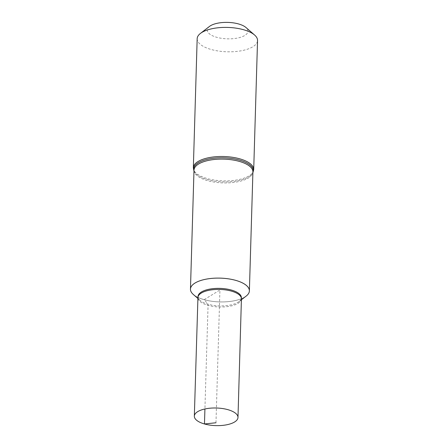 <?xml version="1.0" encoding="UTF-8"?>
<svg xmlns="http://www.w3.org/2000/svg" width="448" height="448" viewBox="0 0 448 448"><rect width="100%" height="100%" fill="white"/><g stroke="black" fill="none" stroke-linecap="round" stroke-linejoin="round"><path stroke-width="0.34" stroke-dasharray="2.24 1.68" d="M190.462 289.145A29.473 11.894 -178.3 0 0 204.142 299.667A29.473 11.894 -178.3 0 0 233.962 300.821A29.473 11.894 -178.3 0 0 249.379 290.886A29.473 11.894 -178.3 0 1 233.957 300.821A29.473 11.894 -178.3 0 1 204.142 299.667A29.473 11.894 -178.3 0 1 190.462 289.139M209.457 26.449A20.367 8.221 -178.3 0 0 216.714 37.29A20.367 8.221 -178.3 0 0 241.125 37.106A20.367 8.221 -178.3 0 0 245.997 27.535M197.17 38.707A30.195 12.186 -178.3 0 0 211.187 49.498A30.195 12.186 -178.3 0 0 241.741 50.68A30.195 12.186 -178.3 0 0 257.538 40.499M193.329 294.482A29.473 11.894 -178.3 0 0 219.57 301.913A29.473 11.894 -178.3 0 0 246.204 296.055M198.044 296.296A21.689 8.753 -178.3 0 0 200.138 300.423A21.689 8.753 -178.3 0 0 208.096 304.248A21.689 8.753 -178.3 0 0 239.053 301.577A21.689 8.753 -178.3 0 0 241.388 297.584M241.422 298.855A21.75 8.775 1.7 0 1 230.042 306.186A21.75 8.775 1.7 0 1 208.034 305.334A21.75 8.775 1.7 0 1 197.938 297.562M215.981 422.766L219.923 290.013L204.142 299.667L208.096 304.248L204.921 408.974M193.973 170.856A29.831 12.04 -178.3 0 0 194.706 172.301L193.995 170.15A29.473 11.894 -178.3 0 0 207.676 180.678A29.473 11.894 -178.3 0 0 237.496 181.832A29.473 11.894 -178.3 0 0 252.913 171.898L252.073 174.003A29.831 12.04 -178.3 0 0 252.89 172.603M193.34 167.798A30.195 12.186 -178.3 0 0 207.357 178.59A30.195 12.186 -178.3 0 0 237.91 179.771A30.195 12.186 -178.3 0 0 253.708 169.59M193.973 170.957L194.706 172.301A29.831 12.04 -178.3 0 0 207.514 179.631A29.831 12.04 -178.3 0 0 252.073 174.003L252.89 172.704M239.053 301.577L241.394 299.768M200.138 300.423L197.91 298.48"/><path stroke-width="0.67" d="M241.394 299.768L246.204 296.055A29.473 11.894 -178.3 0 0 249.379 290.898A29.473 11.894 -178.3 0 0 249.379 290.886A29.473 11.894 -178.3 0 0 220.276 278.124A29.473 11.894 -178.3 0 0 190.462 289.139A29.473 11.894 -178.3 0 0 190.462 289.145A29.473 11.894 -178.3 0 0 193.329 294.482L197.91 298.48M193.34 167.798A30.195 12.186 -178.3 0 1 223.882 156.514A30.195 12.186 -178.3 0 1 253.708 169.59L257.538 40.499A30.195 12.186 -178.3 0 0 254.604 35.039L245.997 27.535A20.367 8.221 -178.3 0 0 227.864 22.4A20.367 8.221 -178.3 0 0 209.457 26.449L200.424 33.426A30.195 12.186 -178.3 0 0 197.17 38.707L193.34 167.798L193.973 170.957M254.604 35.039A30.195 12.186 -178.3 0 0 227.713 27.423A30.195 12.186 -178.3 0 0 200.424 33.426M249.379 290.898L249.379 290.886A29.473 11.894 -178.3 0 0 235.704 280.358A29.473 11.894 -178.3 0 0 205.878 279.205A29.473 11.894 -178.3 0 0 190.462 289.139L193.995 170.15A29.473 11.894 -178.3 0 1 223.804 159.135A29.473 11.894 -178.3 0 1 252.913 171.898L249.379 290.886A29.473 11.894 -178.3 0 0 235.704 280.37A29.473 11.894 -178.3 0 0 205.878 279.216A29.473 11.894 -178.3 0 0 190.462 289.15L190.462 289.139M241.422 298.654L241.388 297.584A21.689 8.753 -178.3 0 0 231.325 290.035A21.689 8.753 -178.3 0 0 209.597 289.145A21.689 8.753 -178.3 0 0 198.044 296.296L197.949 297.36A21.75 8.775 1.7 0 1 219.94 289.436A21.75 8.775 1.7 0 1 241.422 298.654A21.75 8.775 1.7 0 1 241.422 298.855L237.983 417.458A21.834 8.809 -178.3 0 0 227.847 409.657A21.834 8.809 -178.3 0 0 205.761 408.806A21.834 8.809 -178.3 0 0 194.337 416.158A21.834 8.809 -178.3 0 0 204.467 423.965A21.834 8.809 -178.3 0 0 226.565 424.816A21.834 8.809 -178.3 0 0 237.983 417.458M194.337 416.158L197.938 297.562A21.75 8.775 1.7 0 1 197.949 297.36M204.921 408.974L204.467 423.965L215.981 422.766M252.89 172.603A29.831 12.04 -178.3 0 0 223.843 157.825A29.831 12.04 -178.3 0 0 193.973 170.856M253.708 169.59L252.89 172.704"/></g></svg>

